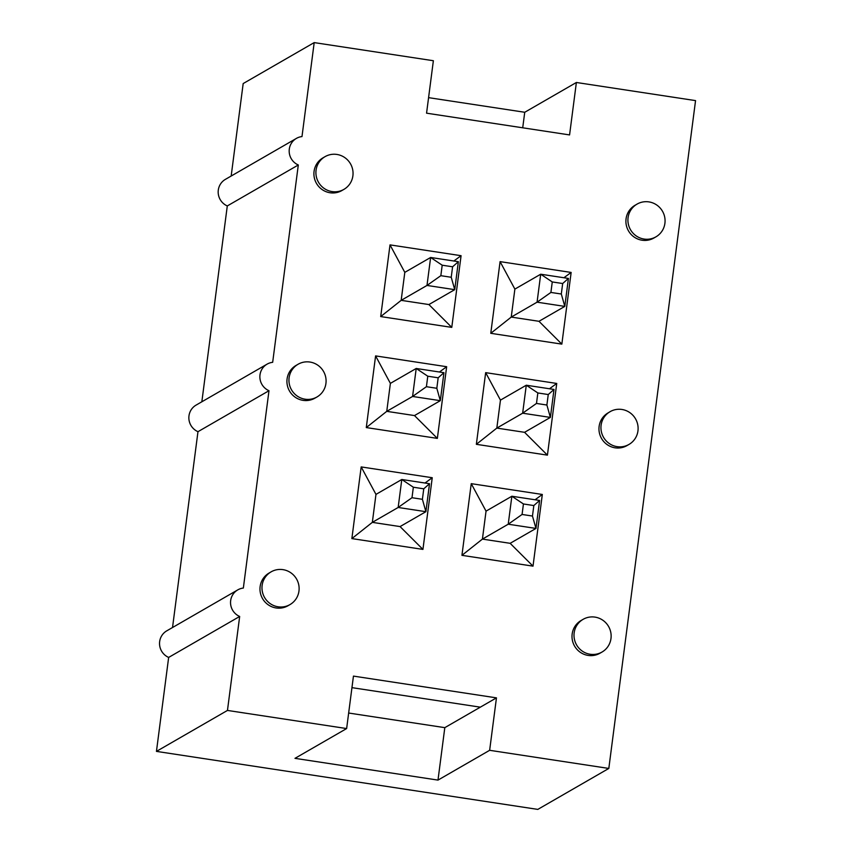 <?xml version="1.0" encoding="UTF-8"?>
<svg xmlns="http://www.w3.org/2000/svg" width="852" height="852" viewBox="0 0 852 852"><rect width="100%" height="100%" fill="white"/><g stroke="black" fill="none" stroke-linecap="round" stroke-linejoin="round"><path stroke-width="1.28" d="M267.102 364.134A14.942 14.612 60 0 0 268.987 390.717L197.973 431.687A14.942 14.612 60 0 1 196.088 405.105L267.102 364.134A14.942 14.612 60 0 1 272.672 362.313L298.307 164.979L227.292 205.939L201.849 401.771M533.011 566.143L461.933 555.334L471.241 483.659L542.319 494.469L533.011 566.143L510.146 543.32L535.972 528.432L508.229 524.214L522.074 514.459L532.468 516.046L535.972 528.432L539.604 500.454L533.831 505.555L523.437 503.969L522.074 514.459M461.933 555.334L482.413 539.103L510.146 543.32M298.083 364.262L296.059 365.423A18.893 18.467 60 0 0 303.088 400.365A18.893 18.467 60 0 0 314.942 398.15L316.955 396.989A18.893 18.467 -120 0 1 289.318 384.018A18.893 18.467 -120 0 1 323.515 371.397A18.893 18.467 -120 0 1 316.955 396.989M348.649 713.028L444.808 727.651L437.992 780.102L294.984 758.344L346.636 728.556L227.463 710.43L239.668 616.465A14.942 14.612 -120 0 1 243.352 588.05L268.987 390.717M346.636 728.556L353.452 676.105L496.46 697.863L489.644 750.303L608.818 768.44L695.552 100.611L576.378 82.484L569.573 134.925L426.564 113.178L433.37 60.726L314.196 42.6L243.182 83.56L231.169 176.034M298.307 164.979A14.942 14.612 -120 0 1 301.991 136.565L314.196 42.6M476.353 444.318L485.661 372.643L556.739 383.453L547.421 455.138L476.353 444.318L496.822 428.098L524.566 432.315L550.381 417.416L522.649 413.199L536.483 403.443L546.888 405.03L550.381 417.416L554.013 389.449L548.251 394.54L537.846 392.953L536.483 403.443M366.285 427.576L375.594 355.902L446.661 366.711L437.353 438.386L366.285 427.576L386.755 411.346L414.487 415.574L437.353 438.386M380.706 316.571L390.014 244.886L461.081 255.696L451.773 327.381L380.706 316.571L401.175 300.341L428.907 304.558L451.773 327.381M351.865 538.592L361.173 466.917L432.241 477.727L422.933 549.402L351.865 538.592L372.335 522.361L400.067 526.579L422.933 549.402M490.773 333.313L500.081 261.628L571.149 272.438L561.841 344.123L490.773 333.313L511.243 317.082L538.975 321.3L564.801 306.4L537.069 302.183L550.903 292.438L561.308 294.015L564.801 306.4L568.433 278.434L562.671 283.524L552.266 281.948L550.903 292.438M325.038 156.661L323.025 157.822A18.893 18.467 60 0 0 330.054 192.754A18.893 18.467 60 0 0 341.897 190.55L343.92 189.378A18.893 18.467 -120 0 1 316.284 176.417A18.893 18.467 -120 0 1 350.481 163.797A18.893 18.467 -120 0 1 343.92 189.378M637.062 204.118L635.038 205.279A18.893 18.467 60 0 0 642.067 240.221A18.893 18.467 60 0 0 653.921 238.006L655.933 236.845A18.893 18.467 -120 0 1 628.297 223.884A18.893 18.467 -120 0 1 662.494 211.253A18.893 18.467 -120 0 1 655.933 236.845M610.096 411.718L608.083 412.89A18.893 18.467 60 0 0 615.101 447.822A18.893 18.467 60 0 0 626.955 445.607L628.968 444.446A18.893 18.467 -120 0 1 601.331 431.485A18.893 18.467 -120 0 1 635.539 418.854A18.893 18.467 -120 0 1 628.968 444.446M271.117 571.862L269.094 573.034A18.893 18.467 60 0 0 276.123 607.966A18.893 18.467 60 0 0 287.976 605.751L289.989 604.59A18.893 18.467 -120 0 1 262.352 591.629A18.893 18.467 -120 0 1 296.549 578.998A18.893 18.467 -120 0 1 289.989 604.59M583.13 619.329L581.117 620.49A18.893 18.467 60 0 0 588.146 655.422A18.893 18.467 60 0 0 599.989 653.218L602.013 652.046A18.893 18.467 -120 0 1 574.376 639.085A18.893 18.467 -120 0 1 608.573 626.465A18.893 18.467 -120 0 1 602.013 652.046M197.973 431.687L172.53 627.519M227.292 205.939A14.942 14.612 -120 0 1 225.407 179.357L296.421 138.397M608.818 768.44L537.804 809.4L156.448 751.389L227.463 710.43M239.668 616.465L168.653 657.424L156.448 751.389M168.653 657.424A14.942 14.612 -120 0 1 166.768 630.842L237.783 589.882M428.577 97.65L524.736 112.272L576.378 82.484M351.951 687.649L480.315 707.171L496.46 697.863M437.992 780.102L489.644 750.303M444.808 727.651L480.315 707.171M524.736 112.272L522.713 127.8M390.014 244.886L404.807 272.363L401.175 300.341L426.99 285.441L440.835 275.686L451.23 277.273L454.734 289.659L426.99 285.441L430.633 257.474L458.365 261.692L452.593 266.782L442.199 265.206L440.835 275.686M461.081 255.696L453.839 261M375.594 355.902L390.386 383.379L386.755 411.346L412.581 396.457L426.415 386.702L436.82 388.288L440.314 400.674L412.581 396.457L416.213 368.479L443.945 372.697L438.173 377.798L427.779 376.211L426.415 386.702M446.661 366.711L439.419 372.015M361.173 466.917L375.966 494.394L372.335 522.361L398.161 507.472L411.995 497.717L422.4 499.304L425.893 511.69L398.161 507.472L401.793 479.495L429.525 483.712L423.763 488.814L413.358 487.227L411.995 497.717M432.241 477.727L424.999 483.031M500.081 261.628L514.874 289.105L511.243 317.082L537.069 302.183L540.7 274.216L568.433 278.434M561.841 344.123L538.975 321.3M571.149 272.438L563.907 277.741M485.661 372.643L500.454 400.12L496.822 428.098L522.649 413.199L526.28 385.221L554.013 389.449M547.421 455.138L524.566 432.315M556.739 383.453L549.487 388.757M471.241 483.659L486.045 511.136L482.413 539.103L508.229 524.214L511.86 496.237L539.604 500.454M542.319 494.469L535.077 499.773M404.807 272.363L430.633 257.474L442.199 265.206M451.23 277.273L452.593 266.782M458.365 261.692L454.734 289.659L428.907 304.558M514.874 289.105L540.7 274.216L552.266 281.948M561.308 294.015L562.671 283.524M390.386 383.379L416.213 368.479L427.779 376.211M436.82 388.288L438.173 377.798M443.945 372.697L440.314 400.674L414.487 415.574M375.966 494.394L401.793 479.495L413.358 487.227M422.4 499.304L423.763 488.814M429.525 483.712L425.893 511.69L400.067 526.579M500.454 400.12L526.28 385.221L537.846 392.953M546.888 405.03L548.251 394.54M486.045 511.136L511.86 496.237L523.437 503.969M532.468 516.046L533.831 505.555"/></g></svg>
